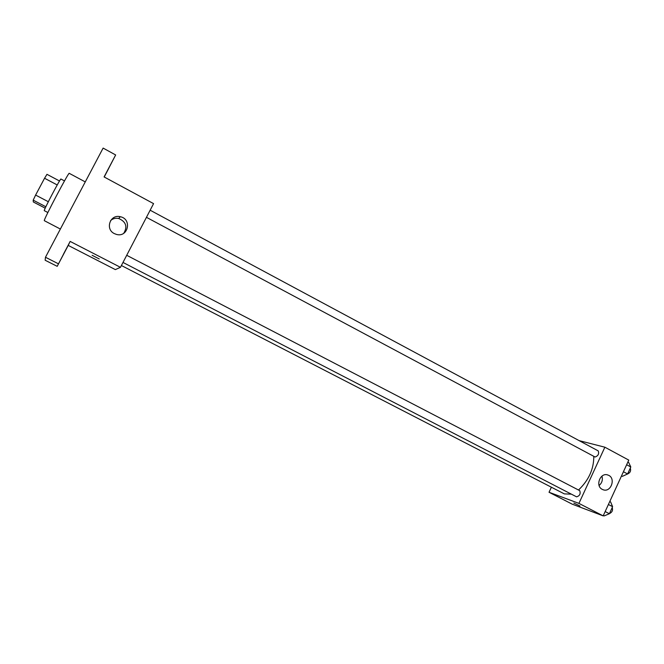 <?xml version="1.0" encoding="UTF-8"?>
<svg xmlns="http://www.w3.org/2000/svg" width="664" height="664" viewBox="0 0 664 664"><rect width="100%" height="100%" fill="white"/><g stroke="black" fill="none" stroke-linecap="round" stroke-linejoin="round"><path stroke-width="1" d="M48.323 201.723L35.607 195.067L44.563 178.251L46.961 174.325L59.528 180.998M45.21 208.172L33.325 201.98L33.2 200.163L35.607 195.067M45.857 206.761L33.2 200.163M47.866 212.522L44.297 210.662C43.069 211.152 60.648 177.736 60.939 179.031L64.499 180.923M57.22 184.957L44.563 178.251M85.266 181.903L69.239 173.329C69.048 171.337 43.641 219.493 44.272 220.647L60.374 229.047M68.218 245.406L70.143 241.414L120.458 267.318L115.345 269.601L68.218 245.406L57.204 266.33L45.144 260.238L45.476 257.25L103.119 148.089L115.652 154.961L104.223 177.006M62.316 256.594L64.69 252.054L62.316 256.594M63.387 254.32L65.885 249.548L63.387 254.32M57.204 266.33L70.143 241.414M58.374 263.782L45.476 257.25M120.458 267.318L153.567 203.632L104.09 176.931L115.652 154.961M114.349 233.603C104.829 229.146 110.199 213.941 120.308 216.721C132.302 219.004 128.086 237.928 116.366 234.384L114.349 233.603M109.394 166.93L112.083 161.775L109.394 166.93M106.198 173.221L108.755 168.341L106.198 173.221M99.235 258.935L92.138 255.3M110.631 220.523C112.938 218.556 115.619 217.875 118.673 218.481C126.019 221.718 127.704 226.648 123.745 233.288M571.364 494.149L564.3 493.875L121.396 265.509M593.79 456.359C593.848 469.008 588.752 480.23 578.502 490.024M122.998 262.438L576.568 496.838C579.738 495.875 580.793 493.817 579.73 490.654L579.597 490.605M150.147 210.214L598.214 450.881C599.26 453.761 598.231 455.819 595.11 457.031L146.445 217.327M551.386 487.218L549.037 492.265L578.925 503.387L604.871 447.204L579.132 440.63M604.871 447.204L628.766 460.102L603.186 515.878L572.202 504.159L549.037 492.265M603.186 515.878L578.925 503.387M602.306 489.385C594.803 485.899 600.505 471.78 608.066 475.092C616.366 477.856 610.888 493.219 602.879 489.642L602.306 489.385M580.021 506.009L573.862 503.088M601.941 476.121C602.953 479.856 602.007 482.977 599.102 485.467M603.36 515.488L604.182 515.911L609.378 513.737L612.606 506.69L610.606 501.909L609.793 501.486M609.378 513.737L605.17 511.562M612.606 506.69L608.407 504.507M612.2 507.578C613.088 510.259 612.166 512.276 609.428 513.629M621.504 475.939L622.317 476.37L627.596 473.971L630.8 466.975L628.683 462.476L627.878 462.044M627.596 473.971L623.43 471.739M630.8 466.975L626.642 464.742M630.277 468.128C631.182 470.917 630.178 472.917 627.248 474.129M118.673 218.481L120.308 216.721M126.708 255.291L579.73 490.654M607.286 474.851L608.066 475.092"/></g></svg>
